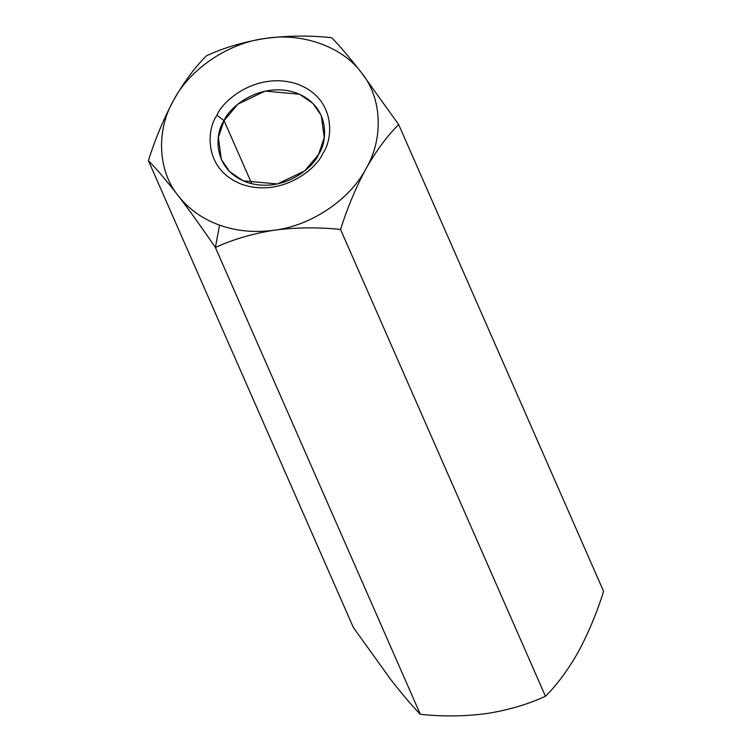 <?xml version="1.0" encoding="UTF-8"?>
<svg xmlns="http://www.w3.org/2000/svg" width="752" height="752" viewBox="0 0 752 752"><rect width="100%" height="100%" fill="white"/><g stroke="black" fill="none" stroke-linecap="round" stroke-linejoin="round"><path stroke-width="1.13" d="M274.32 230.187C254.984 232.885 236.72 231.202 219.537 225.139L215.392 247.502C232.594 239.503 252.24 233.731 274.32 230.187C252.24 233.731 232.594 239.503 215.392 247.502L420.321 714.287C442.082 716.675 464.153 716.44 486.544 713.582C508.38 710.104 528.026 704.333 545.463 696.267C556.856 685.044 567.76 670.333 578.185 652.125C588.318 633.25 596.797 613.002 603.612 591.373L398.682 124.588L603.612 591.373C596.797 613.002 588.318 633.25 578.185 652.125L578.194 652.116C567.76 670.333 556.856 685.044 545.463 696.267L340.543 229.482L545.463 696.267C528.026 704.333 508.38 710.104 486.544 713.582C464.153 716.44 442.082 716.675 420.321 714.287L215.392 247.502C202.532 228.58 190.153 211.331 178.243 195.755C166.493 180.668 156.538 168.956 148.388 160.627C155.213 138.998 163.682 118.741 173.815 99.875C184.24 81.667 195.144 66.947 206.537 55.733C223.974 47.667 243.62 41.896 265.456 38.418C287.847 35.56 309.918 35.325 331.679 37.713C339.96 46.192 349.906 57.904 361.533 72.841L398.682 124.588C387.299 135.802 376.395 150.522 365.97 168.73C355.837 187.596 347.368 207.853 340.543 229.482C318.51 227.104 296.438 227.339 274.32 230.187C296.438 227.339 318.51 227.104 340.543 229.482C347.368 207.853 355.837 187.596 365.97 168.73C349.962 199.647 310.849 225.873 274.32 230.187C310.849 225.873 349.962 199.647 365.97 168.73C376.395 150.522 387.299 135.802 398.682 124.588L361.533 72.841C381.969 97.563 383.868 138.49 365.97 168.73C383.868 138.49 381.969 97.563 361.533 72.841C349.906 57.904 339.96 46.192 331.679 37.713C309.918 35.325 287.847 35.56 265.456 38.418C301.9 32.214 342.903 46.915 361.533 72.841C342.903 46.915 301.9 32.214 265.456 38.418C243.62 41.896 223.974 47.667 206.537 55.733C195.144 66.947 184.24 81.667 173.815 99.875C189.814 68.958 228.937 42.723 265.456 38.418C228.937 42.723 189.814 68.958 173.815 99.875C163.682 118.741 155.213 138.998 148.388 160.627L353.318 627.412L148.388 160.627C156.538 168.956 166.493 180.668 178.243 195.755C190.153 211.331 202.532 228.58 215.392 247.502L219.537 225.139C202.438 218.917 188.677 209.122 178.243 195.755C157.807 171.033 155.918 130.105 173.815 99.875C155.918 130.105 157.807 171.033 178.243 195.755C188.677 209.122 202.438 218.917 219.537 225.139C236.72 231.202 254.984 232.885 274.32 230.187M353.318 627.412L390.467 679.159C402.094 694.096 412.04 705.808 420.321 714.287C412.04 705.808 402.094 694.096 390.467 679.159L353.318 627.412M216.886 115.31C222.883 99.884 258.058 70.81 297.67 84.186C336.52 98.926 333.155 139.393 322.899 153.295C316.902 168.711 281.718 197.795 242.106 184.419C203.256 169.67 206.631 129.203 216.886 115.31C206.631 129.203 203.256 169.67 242.106 184.419C281.718 197.795 316.902 168.711 322.899 153.295C333.155 139.393 336.52 98.926 297.67 84.186C258.058 70.81 222.883 99.884 216.886 115.31L224.068 120.593L218.362 137.456L221.332 159.462L229.633 171.606L243.112 180.809L277.469 183.958L304.673 170.92L318.547 154.451L324.244 137.588L321.283 115.582L312.973 103.438L299.503 94.235L265.136 91.086L237.933 104.124L224.068 120.593L251.788 183.751L224.068 120.593C229.407 106.85 260.756 80.934 296.062 92.853C330.692 105.994 327.684 142.062 318.547 154.451C313.199 168.194 281.85 194.11 246.543 182.191C211.914 169.05 214.922 132.982 224.068 120.593L216.886 115.31"/></g></svg>
